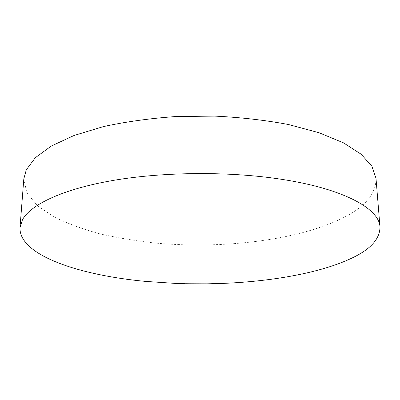 <?xml version="1.0" encoding="UTF-8"?>
<svg xmlns="http://www.w3.org/2000/svg" width="400" height="400" viewBox="0 0 400 400"><rect width="100%" height="100%" fill="white"/><g stroke="black" fill="none" stroke-linecap="round" stroke-linejoin="round"><path stroke-width="0.3" stroke-dasharray="2 1.5" d="M23.815 178.91L26.83 192.8L37.225 205.53L53.635 216.72C67.06 223.36 82.335 229.025 99.47 233.72C117.33 237.845 136.085 240.975 155.74 243.1C224.67 249.325 302.235 240.035 347.34 215.635C366.595 205.085 376.15 192.635 376 178.295M175.58 283.42L200.09 283.89L224.6 283.335"/><path stroke-width="0.6" d="M379.985 227L376 178.295L371.89 166.235L361.155 154.235L343.5 142.855L319.06 132.735L288.51 124.53C265.48 120.18 240.87 117.375 214.68 116.105L175.385 116.565C149.48 118.445 125.41 121.805 103.175 126.655L74.05 135.49L51.26 146.055L35.34 157.695L26.3 169.79L23.815 178.91L20 227.625C18.895 255.44 80.09 275.36 145.585 281.395L175.58 283.42L186.085 283.75L207.095 283.84L224.6 283.335C272.7 281.215 319.74 272.96 350.265 258.85C370.02 249.875 379.93 239.255 379.985 227C379.405 209.29 345.325 189.245 282.77 179.495C231.055 171.305 164.63 171.655 113.645 180.345C62.59 189.08 30.57 204.65 22.425 219.825L20 227.625"/></g></svg>
